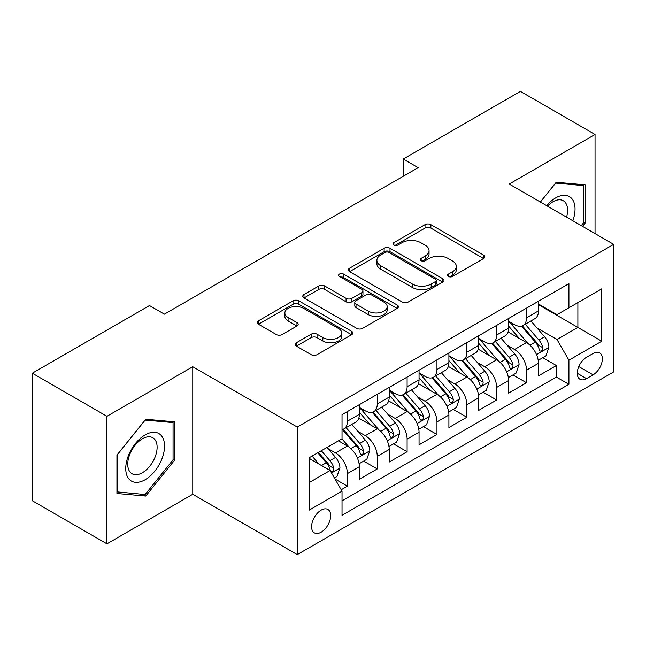<?xml version="1.0" encoding="UTF-8"?>
<svg xmlns="http://www.w3.org/2000/svg" width="646" height="646" viewBox="0 0 646 646"><rect width="100%" height="100%" fill="white"/><g stroke="black" fill="none" stroke-linecap="round" stroke-linejoin="round"><path stroke-width="0.97" d="M448.397 276.472A2.899 1.672 0 0 0 452.499 276.472L483.636 258.497A4.142 2.39 0 0 0 484.847 256.801A4.142 2.39 0 0 0 483.636 255.113L430.882 224.655A4.142 2.39 0 0 0 425.028 224.655L393.89 242.63A2.899 1.672 0 0 0 393.043 243.817A2.899 1.672 0 0 0 393.89 245.004A2.899 1.672 0 0 0 397.993 245.004L402.022 242.678A13.259 7.655 0 0 1 420.78 242.678L425.173 245.214A13.259 7.655 0 0 1 429.057 250.624A13.259 7.655 0 0 1 425.173 256.042L421.144 258.368A2.899 1.672 0 0 0 420.296 259.555A2.899 1.672 0 0 0 421.144 260.734A2.899 1.672 0 0 0 425.246 260.734L429.275 258.408A13.259 7.655 0 0 1 448.025 258.408L452.426 260.944A13.259 7.655 0 0 1 456.31 266.362A13.259 7.655 0 0 1 452.426 271.772L448.397 274.098A2.899 1.672 0 0 0 447.549 275.285A2.899 1.672 0 0 0 448.397 276.472L448.397 274.098M321.135 532.199A13.509 7.8 120 0 0 329.961 520.296A13.509 7.8 120 0 0 327.885 509.468A13.509 7.8 120 0 0 321.135 510.138A13.509 7.8 120 0 0 312.309 522.041A13.509 7.8 120 0 0 314.376 532.869A13.509 7.8 120 0 0 321.135 532.199M296.385 342.743A4.142 2.39 0 0 0 295.174 344.439A4.142 2.39 0 0 0 296.385 346.127L311.178 354.67A4.142 2.39 0 0 0 317.041 354.67L351.618 334.709A4.142 2.39 0 0 0 352.837 333.021A4.142 2.39 0 0 0 351.618 331.325L298.872 300.875A4.142 2.39 0 0 0 293.018 300.875L258.432 320.836A4.142 2.39 0 0 0 257.221 322.532A4.142 2.39 0 0 0 258.432 324.219L276.31 334.539A4.142 2.39 0 0 0 282.173 334.539L296.966 325.996A4.142 2.39 0 0 0 298.186 324.308A4.142 2.39 0 0 0 296.966 322.612L288.108 317.493A11.087 6.403 0 0 1 284.862 312.971A11.087 6.403 0 0 1 291.701 307.06A11.087 6.403 0 0 1 303.781 308.441L338.504 328.491A11.087 6.403 0 0 1 341.75 333.021A11.087 6.403 0 0 1 334.911 338.932A11.087 6.403 0 0 1 322.83 337.543L317.041 334.2A4.142 2.39 0 0 0 311.178 334.2L296.385 342.743L296.385 346.127M192.766 366.734L106.937 416.29L32.3 373.202L32.3 500.747L106.937 543.835L192.766 494.279L297.249 554.607L297.249 427.063L192.766 366.734L192.766 494.279M595.039 233.586L595.039 134.481L509.209 184.037L613.7 244.358L297.249 427.063M595.039 134.481L520.41 91.393L403.233 159.045L403.233 176.277M32.3 373.202L149.476 305.55L164.399 314.166L418.156 167.661L403.233 159.045M402.313 302.062A4.142 2.39 0 0 0 408.175 302.062L442.752 282.092A4.142 2.39 0 0 0 443.972 280.404A4.142 2.39 0 0 0 442.752 278.709L390.006 248.258A4.142 2.39 0 0 0 384.144 248.258L349.567 268.219A4.142 2.39 0 0 0 348.356 269.915A4.142 2.39 0 0 0 349.567 271.603L402.313 302.062M340.62 277.094A2.899 1.672 0 0 1 343.559 277.505L343.559 274.057L397.185 305.017A4.142 2.39 0 0 1 398.404 306.713A4.142 2.39 0 0 1 397.185 308.4L362.608 328.362A4.142 2.39 0 0 1 356.745 328.362L304 297.911L304 294.528A4.142 2.39 0 0 0 302.788 296.223A4.142 2.39 0 0 0 304 297.911M304 294.528L318.801 285.984A4.142 2.39 0 0 1 324.663 285.984L346.054 298.339A4.142 2.39 0 0 0 351.917 298.339L361.728 292.67A4.142 2.39 0 0 0 362.947 290.975A4.142 2.39 0 0 0 361.728 289.287L339.457 276.423A2.899 1.672 0 0 1 338.609 275.244A2.899 1.672 0 0 1 340.402 273.694A2.899 1.672 0 0 1 343.559 274.057M341.209 489.757L347.403 486.18L335.016 479.025M327.966 448.59L335.468 452.919A16.885 9.747 60 0 1 347.403 473.599L359.346 466.703L359.346 479.284L377.256 468.948L363.674 461.107M357.819 431.35L365.321 435.679A16.885 9.747 60 0 1 377.256 456.367L389.199 449.471L389.199 462.052L407.109 451.707L393.527 443.867M387.673 414.118L395.174 418.447A16.885 9.747 60 0 1 407.109 439.127L419.052 432.231L419.052 444.811L436.962 434.475L423.38 426.635M417.526 396.878L425.028 401.206A16.885 9.747 60 0 1 436.962 421.895L448.905 414.998L448.905 427.579L466.824 417.235L453.234 409.394M447.379 379.646L454.881 383.974A16.885 9.747 60 0 1 466.824 404.654L478.759 397.758L478.759 410.347L496.677 400.003L483.087 392.162M477.241 362.406L484.734 366.734A16.885 9.747 60 0 1 496.677 387.422L508.612 380.526L508.612 393.107L526.53 382.763L526.53 370.182A16.885 9.747 -120 0 0 514.587 349.502L507.094 345.174M512.94 374.922L526.53 382.763M359.346 466.703A16.885 9.747 -120 0 0 347.403 446.023L338.447 440.847M389.199 449.471A16.885 9.747 -120 0 0 377.256 428.782L358.796 418.123M419.052 432.231A16.885 9.747 -120 0 0 407.109 411.55L388.65 400.891M448.905 414.998A16.885 9.747 -120 0 0 436.962 394.31L418.503 383.651M478.759 397.758A16.885 9.747 -120 0 0 466.824 377.078L448.356 366.419M508.612 380.526A16.885 9.747 -120 0 0 496.677 359.838L478.21 349.179M593.101 353.467L586.536 357.254A13.09 7.558 120 0 0 577.984 368.793A13.09 7.558 120 0 0 579.987 379.275A13.09 7.558 120 0 0 586.536 378.629L593.101 374.841A13.09 7.558 120 0 0 601.652 363.302A13.09 7.558 120 0 0 599.641 352.813A13.09 7.558 120 0 0 593.101 353.467M297.249 554.607L613.7 371.91L613.7 244.358M309.192 482.562L330.09 470.498L342.033 491.178L342.033 515.306L568.916 384.313L568.916 360.185L556.981 339.505L536.947 327.934M342.033 491.178L309.192 510.138L309.192 457.739L342.033 438.779L342.033 414.651L568.916 283.659L568.916 307.787L601.757 288.827L601.757 341.225L568.916 360.185M359.346 407.416L365.321 410.856A16.885 9.747 60 0 0 373.759 411.696L385.702 404.8A16.885 9.747 -120 0 0 389.199 397.072L389.199 387.414M389.199 390.176L395.174 393.624A16.885 9.747 60 0 0 403.613 394.464L415.556 387.568A16.885 9.747 -120 0 0 419.052 379.832L419.052 370.182M419.052 372.944L425.028 376.392A16.885 9.747 60 0 0 433.466 377.224L445.409 370.328A16.885 9.747 -120 0 0 448.905 362.6L448.905 352.95M448.905 355.704L454.881 359.152A16.885 9.747 60 0 0 463.319 359.992L475.262 353.096A16.885 9.747 -120 0 0 478.759 345.36L478.759 335.71M478.759 338.472L484.734 341.92A16.885 9.747 60 0 0 493.173 342.751L505.115 335.855A16.885 9.747 -120 0 0 508.612 328.128L508.612 318.478M342.033 500.828L556.384 377.078L556.384 365.531L538.465 375.875L538.465 363.286A16.885 9.747 -120 0 0 526.53 342.606L508.063 331.947M508.612 321.232L514.587 324.68A16.885 9.747 -120 0 0 523.026 325.519A16.885 9.747 -120 0 0 526.53 317.784L526.53 308.134M523.026 325.519L534.969 318.623A16.885 9.747 -120 0 0 538.465 310.887L538.465 301.238M347.403 411.55L347.403 421.2A16.885 9.747 60 0 1 343.906 428.928A16.885 9.747 60 0 1 342.033 429.614M343.906 428.928L355.849 422.04A16.885 9.747 -120 0 0 359.346 414.304L359.346 404.654M377.256 394.31L377.256 403.968A16.885 9.747 60 0 1 373.759 411.696M407.109 377.078L407.109 386.728A16.885 9.747 60 0 1 403.613 394.464M436.962 359.838L436.962 369.496A16.885 9.747 60 0 1 433.466 377.224M466.824 342.606L466.824 352.256A16.885 9.747 60 0 1 463.319 359.992M496.677 325.366L496.677 335.024A16.885 9.747 60 0 1 493.173 342.751M496.677 387.422L496.677 400.003M466.824 404.654L466.824 417.235M436.962 421.895L436.962 434.475M407.109 439.127L407.109 451.707M377.256 456.367L377.256 468.948M347.403 473.599L347.403 486.18M330.09 470.498L309.192 458.434M556.981 339.505L577.879 327.441L577.879 302.619L601.757 288.827M538.465 304.686L601.757 341.225M538.465 304L556.981 314.683L568.916 307.787M106.937 416.29L106.937 543.835M542.793 357.69L556.384 365.531M556.384 377.078L568.916 384.313M582.53 226.366L585.042 223.233L585.042 184.821L556.23 182.253L540.347 202.012M116.934 493.496L145.746 496.063L174.549 460.227L174.549 421.814L145.746 419.246L116.934 455.083L116.934 493.496M583.548 222.377L585.042 223.233M173.063 459.371L174.549 460.227M142.701 494.311L145.746 496.063M449.551 276.876L452.426 275.22A13.259 7.655 0 0 0 456.31 269.81L456.31 266.362M429.057 250.624L429.057 254.072A13.259 7.655 0 0 1 425.173 259.49L422.298 261.145M483.579 258.529L430.882 228.103A4.142 2.39 0 0 0 425.028 228.103L395.053 245.407M442.696 282.124L390.006 251.706A4.142 2.39 0 0 0 384.144 251.706L349.623 271.635M435.428 281.583A2.899 1.672 0 0 0 436.276 280.404A2.899 1.672 0 0 0 435.428 279.217L389.126 252.489A2.899 1.672 0 0 0 385.024 252.489L380.777 254.944A13.259 7.655 0 0 0 376.893 260.354A13.259 7.655 0 0 0 380.777 265.772L412.423 284.038A13.259 7.655 0 0 0 431.181 284.038L435.428 281.583L435.428 285.031A2.899 1.672 0 0 0 436.276 283.852L436.276 280.404M376.893 260.354L376.893 263.802A13.259 7.655 0 0 0 380.777 269.212L380.777 265.772M435.428 285.031L431.181 287.486A13.259 7.655 0 0 1 412.423 287.486L380.777 269.212M304.056 297.943L318.801 289.432L318.801 285.984M362.947 290.975L362.947 294.423A4.142 2.39 0 0 1 361.728 296.118L351.917 301.787A4.142 2.39 0 0 1 346.054 301.787L324.663 289.432A4.142 2.39 0 0 0 318.801 289.432M343.559 277.505L397.129 308.433M368.252 311.154A11.087 6.403 0 0 0 380.332 312.535A11.087 6.403 0 0 0 387.172 306.624A11.087 6.403 0 0 0 383.926 302.102L371.692 295.036A4.142 2.39 0 0 0 365.83 295.036L356.019 300.705A4.142 2.39 0 0 0 354.799 302.393A4.142 2.39 0 0 0 356.019 304.088L368.252 311.154L368.252 314.602A11.087 6.403 0 0 0 380.332 315.983A11.087 6.403 0 0 0 387.172 310.072L387.172 306.624M354.799 302.393L354.799 305.841A4.142 2.39 0 0 0 356.019 307.536L356.019 304.088M368.252 314.602L356.019 307.536M341.75 333.021L341.75 336.469A11.087 6.403 0 0 1 334.911 342.38A11.087 6.403 0 0 1 322.83 340.991L317.041 337.648A4.142 2.39 0 0 0 311.178 337.648L296.441 346.159M284.862 312.971L284.862 316.419A11.087 6.403 0 0 0 288.108 320.941L288.108 317.493M296.918 326.028L288.108 320.941M351.561 334.741L298.872 304.323A4.142 2.39 0 0 0 293.018 304.323L258.489 324.252M538.215 360.331L545.935 355.881L548.914 347.257A11.192 6.46 -120 0 0 544.562 336.752L530.923 320.965M528.186 343.696L512.012 324.97A32.3 18.645 -120 0 0 508.612 321.417M519.311 338.439L510.267 327.966A26.809 15.48 -120 0 0 508.612 326.165M521.508 326.125L535.308 342.097A11.192 6.46 60 0 1 539.297 349.801L540.104 351.133L541.623 350.915L542.632 349.688L542.874 347.734A11.192 6.46 -120 0 0 538.885 340.03L525.246 324.235M522.323 325.867L537.141 343.026A5.701 3.295 60 0 1 538.578 345.255L542.874 347.734M572.832 220.762A27.439 15.843 120 0 0 555.633 197.91A27.439 15.843 120 0 0 546.645 205.646M566.558 217.145A20.777 11.999 120 0 0 563.304 200.753A20.777 11.999 120 0 0 552.911 201.778A20.777 11.999 120 0 0 547.477 206.122M540.403 202.045L555.633 183.101L583.548 185.596L583.548 222.813L581.271 225.64M581.699 184.522L583.548 185.596M161.952 458.813A27.439 15.843 120 0 0 154.846 432.303A27.439 15.843 120 0 0 128.344 455.81A27.439 15.843 120 0 0 135.442 482.32A27.439 15.843 120 0 0 161.952 458.813M155.153 456.875A20.777 11.999 120 0 0 152.811 437.746A20.777 11.999 120 0 0 129.701 454.606A20.777 11.999 120 0 0 132.034 473.736A20.777 11.999 120 0 0 155.153 456.875M117.233 492.034L117.233 454.816L145.148 420.094L173.063 422.589L173.063 459.807L145.148 494.529L116.934 491.864M171.206 421.515L173.063 422.589M508.362 377.571L516.081 373.113L519.061 364.497A11.192 6.46 -120 0 0 514.709 353.992L501.062 338.197M498.332 360.936L482.158 342.202A32.3 18.645 -120 0 0 478.759 338.657M489.458 355.68L480.414 345.198A26.809 15.48 -120 0 0 478.759 343.397M491.654 343.357L505.455 359.329A11.192 6.46 60 0 1 509.444 367.041L510.251 368.365L511.769 368.155L512.779 366.92L513.021 364.974A11.192 6.46 -120 0 0 509.032 357.262L495.393 341.476M492.47 343.099L507.288 360.266A5.701 3.295 60 0 1 508.725 362.495L513.021 364.974M478.508 394.803L486.228 390.345L489.208 381.729A11.192 6.46 -120 0 0 484.855 371.224L471.209 355.437M468.479 378.168L452.305 359.442A32.3 18.645 -120 0 0 448.905 355.889M459.605 372.912L450.561 362.438A26.809 15.48 -120 0 0 448.905 360.638M461.801 360.597L475.601 376.57A11.192 6.46 60 0 1 479.59 384.273L480.398 385.605L481.916 385.387L482.925 384.16L483.168 382.206A11.192 6.46 -120 0 0 479.179 374.502L465.54 358.708M462.609 360.331L477.434 377.498A5.701 3.295 60 0 1 478.872 379.727L483.168 382.206M448.655 412.043L456.375 407.586L459.354 398.97A11.192 6.46 -120 0 0 455.002 388.464L441.355 372.669M438.626 395.409L422.452 376.675A32.3 18.645 -120 0 0 419.052 373.122M429.752 390.152L420.707 379.67A26.809 15.48 -120 0 0 419.052 377.87M431.948 377.829L445.74 393.802A11.192 6.46 60 0 1 449.729 401.513L450.545 402.838L452.055 402.628L453.072 401.392L453.314 399.446A11.192 6.46 -120 0 0 449.325 391.734L435.687 375.948M432.755 377.571L447.581 394.73A5.701 3.295 60 0 1 449.018 396.967L453.314 399.446M418.802 429.275L426.522 424.818L429.501 416.202A11.192 6.46 -120 0 0 425.149 405.696L411.502 389.901M408.773 412.641L392.598 393.915A32.3 18.645 -120 0 0 389.199 390.362M399.898 407.384L390.854 396.91A26.809 15.48 -120 0 0 389.199 395.11M402.095 395.069L415.887 411.042A11.192 6.46 60 0 1 419.876 418.745L420.691 420.078L422.201 419.86L423.219 418.632L423.461 416.678A11.192 6.46 -120 0 0 419.472 408.975L405.833 393.18M402.902 394.803L417.728 411.97A5.701 3.295 60 0 1 419.165 414.199L423.461 416.678M388.949 446.507L396.66 442.058L399.648 433.442A11.192 6.46 -120 0 0 395.287 422.936L381.649 407.142M378.919 429.881L362.745 411.147A32.3 18.645 -120 0 0 359.346 407.594M370.045 424.624L361.001 414.143A26.809 15.48 -120 0 0 359.346 412.342M372.241 412.301L386.033 428.274A11.192 6.46 60 0 1 390.022 435.985L390.838 437.31L392.348 437.1L393.366 435.864L393.608 433.918A11.192 6.46 -120 0 0 389.619 426.207L375.98 410.412M373.049 412.043L387.875 429.202A5.701 3.295 60 0 1 389.312 431.439L393.608 433.918M359.095 463.747L366.807 459.29L369.795 450.674A11.192 6.46 -120 0 0 365.434 440.168L351.795 424.374M349.066 447.113L341.92 438.844M340.192 441.856L339.029 440.515M342.388 429.542L356.18 445.514A11.192 6.46 60 0 1 360.169 453.217L360.985 454.55L362.495 454.332L363.512 453.104L363.755 451.15A11.192 6.46 -120 0 0 359.765 443.447L346.127 427.652M343.196 429.275L358.021 446.443A5.701 3.295 60 0 1 359.459 448.671L363.755 451.15M334.418 477.992L336.954 476.53L339.941 467.914A11.192 6.46 -120 0 0 335.581 457.408L326.997 447.46M318.979 464.078L312.066 456.084M310.338 459.096L309.192 457.764M317.743 452.806L326.327 462.746A11.192 6.46 60 0 1 330.316 470.458L331.132 471.782L332.642 471.572L333.659 470.336L333.901 468.39A11.192 6.46 -120 0 0 329.912 460.679L321.32 450.738M318.43 452.41L328.168 463.675A5.701 3.295 60 0 1 329.605 465.903L333.901 468.39M335.468 452.919L347.403 446.023M365.321 435.679L377.256 428.782M395.174 418.447L407.109 411.55M425.028 401.206L436.962 394.31M454.881 383.974L466.824 377.078M484.734 366.734L496.677 359.838M514.587 349.502L526.53 342.606M526.53 317.784L538.465 310.887M347.403 421.2L359.346 414.304M377.256 403.968L389.199 397.072M407.109 386.728L419.052 379.832M436.962 369.496L448.905 362.6M466.824 352.256L478.759 345.36M496.677 335.024L508.612 328.128M526.53 370.182L538.465 363.286M578.784 366.573L593.101 374.841M577.282 373.283L586.536 378.629M452.426 275.22L452.426 271.772M421.144 260.734L421.144 258.368M425.173 259.49L425.173 256.042M393.89 245.004L393.89 242.63M425.028 228.103L425.028 224.655M430.882 228.103L430.882 224.655M483.636 258.497L483.636 255.113M349.567 271.603L349.567 268.219M384.144 251.706L384.144 248.258M390.006 251.706L390.006 248.258M442.752 282.092L442.752 278.709M412.423 287.486L412.423 284.038M431.181 287.486L431.181 284.038M324.663 289.432L324.663 285.984M346.054 301.787L346.054 298.339M351.917 301.787L351.917 298.339M361.728 296.118L361.728 292.67M397.185 308.4L397.185 305.017M311.178 337.648L311.178 334.2M317.041 337.648L317.041 334.2M322.83 340.991L322.83 337.543M296.966 325.996L296.966 322.612M258.432 324.219L258.432 320.836M293.018 304.323L293.018 300.875M298.872 304.323L298.872 300.875M351.618 334.709L351.618 331.325M536.511 354.597L548.842 347.475M512.012 324.97L513.546 324.082M538.885 340.03L544.562 336.752M529.97 345.174L535.308 342.097M506.658 371.83L518.988 364.707M482.158 342.202L483.692 341.314M509.032 357.262L514.709 353.992M500.117 362.414L505.455 359.329M476.805 389.07L489.135 381.947M452.305 359.442L453.839 358.554M479.179 374.502L484.855 371.224M470.264 379.646L475.601 376.57M446.951 406.302L459.282 399.18M422.452 376.675L423.986 375.786M449.325 391.734L455.002 388.464M440.41 396.886L445.74 393.802M417.098 423.542L429.428 416.42M392.598 393.915L394.133 393.026M419.472 408.975L425.149 405.696M410.557 414.118L415.887 411.042M387.245 440.774L399.575 433.652M362.745 411.147L364.279 410.258M389.619 426.207L395.287 422.936M380.704 431.358L386.033 428.274M357.391 458.006L369.722 450.892M359.765 443.447L365.434 440.168M350.851 448.59L356.18 445.514M331.511 472.953L339.869 468.124M329.912 460.679L335.581 457.408M321.498 465.54L326.327 462.746"/></g></svg>
